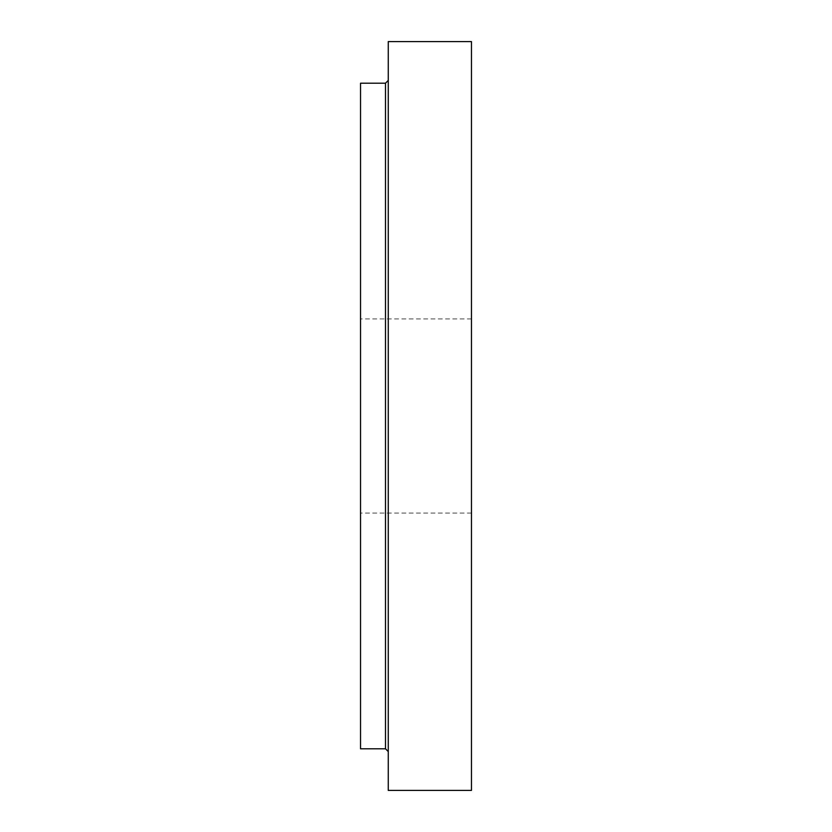 <?xml version="1.0" encoding="UTF-8"?>
<svg xmlns="http://www.w3.org/2000/svg" width="832" height="832" viewBox="0 0 832 832"><rect width="100%" height="100%" fill="white"/><g stroke="black" fill="none" stroke-linecap="round" stroke-linejoin="round"><path stroke-width="0.62" stroke-dasharray="4.16 3.12" d="M471.463 416L471.463 513.063L471.463 416M471.463 790.4L471.463 41.6M360.537 416L360.537 513.063L360.537 416M360.537 748.8L360.537 83.2M388.263 416L388.263 80.423L388.263 416M388.263 790.4L388.263 41.6M385.497 748.8L385.497 83.2M471.463 318.937L360.537 318.937M471.463 513.063L360.537 513.063"/><path stroke-width="1.25" d="M471.463 416L471.463 790.4L388.263 790.4L388.263 41.6L471.463 41.6L471.463 416M385.497 748.8L385.497 83.2L360.537 83.2L360.537 748.8L385.497 748.8L388.263 751.577M385.497 83.2L388.263 80.423"/></g></svg>
